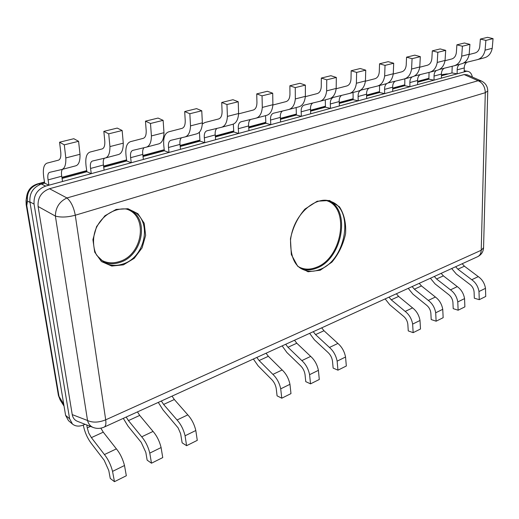 <?xml version="1.0" encoding="UTF-8"?>
<svg xmlns="http://www.w3.org/2000/svg" width="519" height="519" viewBox="0 0 519 519"><rect width="100%" height="100%" fill="white"/><g stroke="black" fill="none" stroke-linecap="round" stroke-linejoin="round"><path stroke-width="0.78" d="M464.213 71.174L467.82 71.343C470.136 71.862 471.654 73.769 472.361 77.052M465.867 71.453L45.646 186.1L41.423 184.031C33.184 187.158 29.343 193.113 29.907 201.891L34.059 204.097C33.508 195.261 37.368 189.266 45.646 186.1M34.059 204.097L69.611 418.768L65.602 415.356L29.907 201.891M85.045 424.289L83.715 424.886C79.29 426.735 75.54 426.462 72.478 424.068L69.611 418.768M65.602 415.356L68.469 420.637L72.478 424.068M41.423 184.031L44.679 183.149L43.836 177.868C42.597 169.369 43.68 164.452 47.08 163.122L58.433 160.176C60.34 159.495 61.125 156.881 60.775 152.314L59.575 142.206L64.285 144.84L65.816 157.932C66.062 164.744 64.706 168.61 61.735 169.531L49.655 172.334C47.936 173.015 47.411 175.532 48.079 179.892L48.916 185.205L44.679 183.149M62.066 178.445L86.874 171.731L86.141 166.58C85.097 158.282 86.394 153.449 90.021 152.073L102.087 148.94C104.118 148.239 105.02 145.664 104.793 141.213L103.839 131.359L108.718 133.831L109.931 146.592C109.983 153.241 108.439 157.049 105.279 158.016L92.46 161.026C90.617 161.733 89.988 164.212 90.559 168.461L91.279 173.644L86.874 171.731M103.722 167.17L126.694 160.955L126.072 155.921C125.196 147.824 126.681 143.069 130.509 141.655L143.186 138.365C145.32 137.645 146.326 135.109 146.202 130.762L145.469 121.161L150.491 123.483L151.418 135.926C151.308 142.427 149.589 146.176 146.274 147.182L132.812 150.367C130.879 151.094 130.146 153.533 130.632 157.679L131.249 162.745L126.694 160.955M143.036 156.53L164.341 150.763L163.809 145.852C163.096 137.944 164.737 133.26 168.74 131.82L181.942 128.394C184.167 127.655 185.264 125.157 185.238 120.914L184.699 111.546L189.837 113.739L190.512 125.877C190.246 132.228 188.391 135.92 184.933 136.958L170.926 140.305C168.902 141.045 168.091 143.445 168.5 147.493L169.019 152.437L164.341 150.763M180.203 146.475L199.984 141.123L199.419 132.202M215.398 136.951L233.784 131.975L233.316 124.132M248.77 127.921L265.871 123.288L265.527 115.653M280.461 119.344L296.388 115.03L296.148 107.556M310.589 111.189L325.432 107.174L325.29 99.849M339.27 103.424L353.115 99.68L353.063 92.512M366.609 96.028L379.525 92.531L379.558 85.505M392.695 88.97L404.755 85.706L404.859 78.817M417.613 82.229L428.876 79.18L429.057 72.375M441.435 75.78L451.958 72.932L452.211 66.224M469.131 54.508L475.054 52.977C477.681 52.166 479.245 50.045 479.764 46.613L480.36 39.081L485.875 40.404L485.083 50.155C483.974 55.312 481.392 58.478 477.344 59.653L463.519 63.071M459.51 64.369C457.959 65.576 457.187 67.399 457.187 69.838L457.129 73.841L451.958 72.932M457.129 73.841L464.2 71.907L464.265 67.931L457.187 69.838M467.152 62.157C465.258 63.26 464.297 65.18 464.265 67.931M485.083 50.155L492.233 48.319C491.104 53.444 488.522 56.597 484.467 57.771L477.344 59.653M485.875 40.404L493.05 38.633L492.233 48.319M480.36 39.081L487.536 37.323L493.05 38.633M462.189 263.749L464.414 266.195L478.284 276.627C482.242 279.43 484.642 283.335 485.479 288.343L485.739 296.453L479.264 299.684L474.321 298.198L474.087 291.912C473.769 288.914 472.446 286.469 470.123 284.581L456.285 274.006L451.679 268.537M455.643 266.734L457.881 269.199L464.414 266.195M457.881 269.199L471.758 279.735C475.722 282.563 478.129 286.501 478.979 291.535L479.264 299.684M478.979 291.535L485.479 288.343M471.758 279.735L478.284 276.627M445.01 60.717L451.718 58.978C454.333 58.173 455.877 56.02 456.363 52.516L456.889 44.835L462.41 46.223L461.702 56.162C460.638 61.424 458.095 64.641 454.067 65.809L439.528 69.397M436.317 70.5C434.786 71.719 434.027 73.575 434.053 76.059L434.033 80.14L428.876 79.18M434.033 80.14L441.416 78.122L441.448 74.068L434.053 76.059M444.258 68.216C442.389 69.325 441.448 71.278 441.448 74.068M461.702 56.162L469.182 54.242C468.106 59.471 465.549 62.669 461.508 63.837L454.067 65.809M462.41 46.223L469.916 44.362L469.182 54.242M456.889 44.835L464.395 42.993L469.916 44.362M441.137 273.351L443.375 275.861L457.278 286.624C461.248 289.518 463.668 293.514 464.55 298.62L464.881 306.859L458.134 310.219L453.204 308.649L452.918 302.266C452.568 299.21 451.225 296.712 448.896 294.766L435.026 283.861L430.4 278.249M434.325 276.458L436.57 278.988L443.375 275.861M436.57 278.988L450.486 289.862C454.456 292.781 456.889 296.81 457.777 301.941L458.134 310.219M457.777 301.941L464.55 298.62M450.486 289.862L457.278 286.624M419.741 67.217L427.306 65.264C429.894 64.453 431.419 62.267 431.866 58.699L432.314 50.856L437.835 52.309L437.225 62.455C436.22 67.82 433.709 71.084 429.706 72.245L414.415 76.014M412.073 76.909C410.561 78.142 409.828 80.03 409.874 82.56L409.9 86.725L404.755 85.706M409.9 86.725L417.613 84.616L417.607 80.484L409.874 82.56M420.325 74.541C418.489 75.664 417.581 77.649 417.607 80.484M437.225 62.455L445.055 60.444C444.03 65.77 441.513 69.021 437.498 70.188L429.706 72.245M437.835 52.309L445.698 50.362L445.055 60.444M432.314 50.856L440.177 48.929L445.698 50.362M419.216 283.355L421.467 285.93L435.402 297.037C439.372 300.027 441.818 304.121 442.746 309.318L443.155 317.693L436.122 321.203L431.198 319.542L430.854 313.048C430.478 309.94 429.122 307.384 426.787 305.373L412.89 294.117L408.239 288.363M412.125 286.585L414.376 289.187L421.467 285.93M414.376 289.187L428.318 300.41C432.295 303.433 434.747 307.559 435.688 312.782L436.122 321.203M435.688 312.782L442.746 309.318M428.318 300.41L435.402 297.037M393.233 74.042L401.725 71.843C404.301 71.038 405.793 68.813 406.202 65.173L406.565 57.168L412.073 58.686L411.573 69.053C410.626 74.522 408.168 77.837 404.191 78.992L388.102 82.943M386.752 83.578C385.228 84.818 384.508 86.751 384.585 89.365L384.644 93.615L379.525 92.531M384.644 93.615L392.727 91.409L392.675 87.192L384.585 89.365M395.296 81.159C393.493 82.3 392.617 84.312 392.675 87.192M411.573 69.053L419.78 66.938C418.814 72.375 416.342 75.677 412.358 76.831L404.191 78.992M412.073 58.686L420.319 56.649L419.78 66.938M406.565 57.168L414.804 55.15L420.319 56.649M365.402 81.204L374.906 78.745C377.456 77.941 378.909 75.683 379.272 71.966L379.545 63.792L385.033 65.388L384.657 75.969C383.775 81.554 381.368 84.915 377.436 86.063L361.503 89.969C359.161 90.767 358.026 92.94 358.091 96.495L358.207 100.829L353.115 99.68M358.207 100.829L366.667 98.519L366.57 94.211L358.091 96.495M369.08 88.094C367.316 89.249 366.479 91.292 366.57 94.211M384.657 75.969L393.272 73.756C392.37 79.303 389.951 82.651 386.006 83.799L377.436 86.063M385.033 65.388L393.694 63.24L393.272 73.756M379.545 63.792L388.199 61.67L393.694 63.24M336.143 88.736L346.75 85.985C349.268 85.194 350.682 82.897 351 79.096L351.168 70.746L356.631 72.42L356.384 83.241C355.58 88.937 353.231 92.35 349.352 93.491L333.613 97.338C331.31 98.13 330.207 100.336 330.318 103.962L330.486 108.387L325.432 107.174M330.486 108.387L339.361 105.967L339.212 101.575L330.318 103.962M341.599 95.366C339.88 96.534 339.089 98.604 339.212 101.575M356.384 83.241L365.441 80.912C364.61 86.569 362.249 89.969 358.344 91.11L349.352 93.491M356.631 72.42L365.733 70.169L365.441 80.912M351.168 70.746L360.257 68.514L365.733 70.169M321.696 327.846L323.979 330.733L337.901 343.442C341.865 346.887 344.415 351.408 345.55 357.02L346.329 365.999L337.953 370.177L333.14 368.088L332.497 361.127C331.991 357.786 330.564 354.964 328.229 352.673L314.365 339.783L309.635 333.347M313.268 331.693L315.552 334.606L323.979 330.733M315.552 334.606L329.461 347.458C333.425 350.941 335.981 355.502 337.136 361.153L337.953 370.177M337.136 361.153L345.55 357.02M329.461 347.458L337.901 343.442M305.341 96.664L317.161 93.602C319.633 92.81 321.002 90.481 321.261 86.602L321.319 78.058L326.743 79.822L326.646 90.883C325.926 96.703 323.648 100.173 319.827 101.296L304.329 105.072C302.064 105.857 301.007 108.101 301.169 111.806L301.39 116.327L296.388 115.03M301.39 116.327L310.706 113.784L310.505 109.295L301.169 111.806M312.756 102.996C311.089 104.183 310.343 106.285 310.505 109.295M326.646 90.883L336.176 88.431C335.43 94.211 333.133 97.663 329.286 98.792L319.827 101.296M326.743 79.822L336.325 77.454L336.176 88.431M321.319 78.058L330.882 75.716L336.325 77.454M294.513 340.25L296.803 343.228L310.68 356.397C314.637 359.972 317.213 364.617 318.407 370.345L319.302 379.48L310.524 383.859L305.762 381.64L305.029 374.556C304.484 371.15 303.044 368.256 300.709 365.876L286.897 352.518L282.148 345.888M285.69 344.272L287.98 347.276L296.803 343.228M287.98 347.276L301.844 360.601C305.795 364.215 308.377 368.905 309.59 374.673L310.524 383.859M309.59 374.673L318.407 370.345M301.844 360.601L310.68 356.397M272.871 105.02L286.014 101.62C288.441 100.835 289.751 98.461 289.952 94.497L289.881 85.765L295.259 87.627L295.324 98.934C294.701 104.877 292.508 108.4 288.759 109.509L273.545 113.2C271.327 113.979 270.321 116.262 270.529 120.045L270.821 124.664L265.871 123.288M270.821 124.664L280.617 121.991L280.351 117.404L270.529 120.045M282.446 111.014C280.844 112.221 280.143 114.349 280.351 117.404M295.324 98.934L305.367 96.352C304.711 102.256 302.493 105.766 298.717 106.875L288.759 109.509M295.259 87.627L305.354 85.122L305.367 96.352M289.881 85.765L299.963 83.293L305.354 85.122M266.059 353.231L268.349 356.3L282.167 369.969C286.105 373.68 288.7 378.461 289.959 384.307L290.977 393.61L281.778 398.203L277.075 395.841L276.244 388.627C275.654 385.15 274.194 382.179 271.872 379.713L258.125 365.85L253.369 359.018M256.814 357.448L259.104 360.549L268.349 356.3M259.104 360.549L272.903 374.381C276.828 378.137 279.436 382.957 280.714 388.841L281.778 398.203M280.714 388.841L289.959 384.307M272.903 374.381L282.167 369.969M238.591 113.862L253.188 110.06C255.562 109.288 256.814 106.882 256.944 102.827L256.736 93.887L262.05 95.853L262.296 107.427C261.777 113.499 259.682 117.08 256.01 118.163L241.14 121.757C238.974 122.529 238.026 124.852 238.299 128.718L238.656 133.441L233.784 131.975M238.656 133.441L248.964 130.626L248.627 125.942L238.299 128.718M250.554 119.454C249.023 120.68 248.38 122.841 248.627 125.942M262.296 107.427L272.89 104.702C272.339 110.735 270.211 114.297 266.513 115.393L256.01 118.163M262.05 95.853L272.702 93.212L272.89 104.702M256.736 93.887L267.369 91.279L272.702 93.212M202.306 124.002L204.908 122.51L218.551 118.974C220.854 118.215 222.035 115.763 222.093 111.617L221.723 102.47L226.965 104.54L227.413 116.392C227.011 122.601 225.025 126.234 221.457 127.304L206.984 130.782C204.882 131.541 203.999 133.896 204.33 137.853L204.771 142.686L199.984 141.123M204.771 142.686L215.638 139.721L215.223 134.927L204.33 137.853M216.961 128.349C215.508 129.594 214.931 131.781 215.223 134.927M227.413 116.392L238.604 113.512C238.169 119.681 236.145 123.295 232.544 124.372L221.457 127.304M226.965 104.54L238.227 101.75L238.604 113.512M221.723 102.47L232.96 99.713L238.227 101.75M169.019 152.437L180.489 149.31L179.996 144.405L168.5 147.493M181.52 137.73C180.158 138.995 179.645 141.22 179.996 144.405M190.512 125.877L202.358 122.834C202.053 129.134 200.152 132.812 196.662 133.857L184.933 136.958M189.837 113.739L201.761 110.787L202.358 122.834M184.699 111.546L196.591 108.627L201.761 110.787M131.249 162.745L143.374 159.437L142.79 154.409L130.632 157.679M144.074 147.656C142.816 148.94 142.381 151.191 142.79 154.409M151.418 135.926L163.978 132.702C163.816 139.15 162.051 142.881 158.691 143.893L146.274 147.182M150.491 123.483L163.135 120.35L163.978 132.702M145.469 121.161L158.074 118.066L163.135 120.35M172.042 396.127L174.326 399.513L187.813 414.876C191.654 419.067 194.32 424.276 195.812 430.517L197.278 440.359L186.593 445.691L182.143 442.837L180.638 433.754L178.14 427.903L163.031 409.919L158.289 402.4M161.338 401.005L163.615 404.437L174.326 399.513M163.615 404.437L177.057 419.994C180.878 424.244 183.551 429.505 185.075 435.785L186.593 445.691M185.075 435.785L195.812 430.517M177.057 419.994L187.813 414.876M91.279 173.644L104.118 170.148L103.43 164.997L90.559 168.461M104.455 158.152C103.307 159.469 102.963 161.746 103.43 164.997M109.931 146.592L123.269 143.166C123.269 149.764 121.667 153.553 118.455 154.532L105.279 158.016M108.718 133.831L122.153 130.503L123.269 143.166M103.839 131.359L117.223 128.083L122.153 130.503M137.451 411.904L139.721 415.414L153.047 431.425C156.829 435.798 159.515 441.176 161.098 447.553L162.739 457.589L151.483 463.201L147.149 460.158L145.826 452.38L141.239 442.402L128.031 426.144L123.301 418.366M126.182 417.049L128.446 420.598L139.721 415.414M128.446 420.598L141.706 436.823C145.476 441.254 148.168 446.684 149.783 453.106L151.483 463.201M149.783 453.106L161.098 447.553M141.706 436.823L153.047 431.425M48.916 185.205L62.533 181.488L61.729 176.22L48.079 179.892M62.416 169.35C61.437 170.706 61.21 172.996 61.729 176.22M65.816 157.932L80.004 154.286C80.192 161.046 78.771 164.893 75.742 165.827L62.008 169.46M64.285 144.84L78.583 141.298L80.004 154.286M59.575 142.206L73.815 138.716L78.583 141.298M86.796 424.977L87.257 427.883L90.494 426.417M100.842 428.149L103.275 432.165L116.386 448.87C120.11 453.444 122.815 458.991 124.495 465.517L126.331 475.748L114.452 481.677L110.255 478.427L108.776 470.493L104.144 460.204L91.149 443.232C87.231 437.913 84.616 431.86 83.3 425.067M87.257 427.883L88.736 433.047L91.389 437.627L103.275 432.165M91.389 437.627L104.423 454.566C108.127 459.205 110.839 464.803 112.552 471.375L114.452 481.677M112.552 471.375L124.495 465.517M104.423 454.566L116.386 448.87M396.373 293.773L398.637 296.427L412.586 307.897C416.562 310.991 419.034 315.182 420.007 320.483L420.494 329.001L413.156 332.66L408.258 330.901L407.843 324.297C407.441 321.131 406.066 318.517 403.724 316.441L389.821 304.809L385.143 298.899M388.978 297.147L391.242 299.82L398.637 296.427M391.242 299.82L405.196 311.413C409.173 314.54 411.658 318.77 412.637 324.096L413.156 332.66M412.637 324.096L420.007 320.483M405.196 311.413L412.586 307.897M63.733 404.184L58.42 395.452L60.139 399.948L59.082 396.873L26.787 205.556L26.197 199.581M60.269 400.155L64.058 406.124M26.878 195.138L27.481 201.151C26.592 192.517 30.31 186.762 38.62 183.888L37.589 183.888C31.412 185.821 27.792 189.896 26.729 196.104L26.047 200.535L26.158 204.583L26.787 205.556L27.481 201.151L29.985 202.365M104.066 427.137C105.701 426.391 106.246 423.958 105.701 419.832C98.694 422.615 92.635 422.836 87.536 420.5C88.464 424.029 90.39 426.365 93.316 427.52C96.891 428.798 100.478 428.675 104.066 427.137M481.489 81.061L467.139 74.762L464.135 74.561L478.142 80.724C482.683 82.813 485.064 86.803 485.291 92.693L487.756 90.968C487.646 86.401 485.557 83.098 481.489 81.061L478.142 80.724L66.945 197.96C59.406 201.56 55.552 207.6 55.377 216.079C60.807 217.584 67.438 217.299 75.274 215.223C73.795 207.295 71.019 201.541 66.945 197.96L49.513 188.728C41.345 191.848 37.537 197.765 38.095 206.491L72.238 414.616C72.861 417.964 74.639 420.215 77.558 421.37L93.316 427.52M487.75 91.123L483.559 247.706L481.223 250.262C481.048 253.538 479.79 255.711 477.435 256.788C481.178 254.985 483.215 252.033 483.552 247.939M464.135 74.561L49.513 188.728M40.041 184.479L38.62 183.888L44.543 182.292M443.79 74.288L441.442 74.924M61.936 177.595L86.751 170.894M103.605 166.339L126.591 160.137M142.939 155.719L164.251 149.965M180.125 145.683L199.912 140.338M215.333 136.179L233.725 131.21M248.718 127.161L265.825 122.542M280.416 118.604L296.349 114.303M310.557 110.463L325.4 106.46M339.251 102.717L353.095 98.98M366.596 95.334L379.512 91.85M392.688 88.288L404.749 85.032M417.613 81.561L428.876 78.518M441.442 75.125L445.172 74.12L447.91 74.029M319.827 269.491C314.066 271.787 308.649 271.872 303.576 269.737C294.727 266.461 290.381 256.522 290.543 239.914C293.845 212.07 317.725 195.533 330.421 201.378C354.73 208.456 346.199 260.291 319.827 269.491M320.255 270.211L331.92 262.121C338.706 253.921 343.26 244.449 345.576 233.699C346.212 223.053 344.155 214.075 339.4 206.763L329.487 200.477L317.167 201.229L304.913 209.099C297.627 217.578 292.8 227.517 290.445 238.915L291.334 254.55L297.685 266.253L308.052 271.768L320.255 270.211M302.026 268.959C306.664 270.425 311.536 270.146 316.629 268.115C342.079 259.253 351.376 209.897 328.754 200.885M485.291 92.693L481.223 250.262L105.701 419.832L75.274 215.223L485.291 92.693M123.418 264.852L134.2 258.345L142.083 247.868L145.638 235.386L144.185 223.235L137.924 213.711L127.959 208.729L116.165 209.41L104.916 215.768L96.573 226.589L92.914 239.629L94.705 252.15L101.477 261.57L111.754 266.046L123.418 264.852M325.744 200.418C350.435 206.4 342.553 258.293 316.207 267.395C310.232 269.75 304.666 269.705 299.502 267.253M122.964 263.983C116.295 266.195 110.106 265.767 104.397 262.698L97.04 255.627C93.31 250.521 91.493 236.891 97.092 226.336C105.415 210.766 122.361 205.712 132.06 210.779C152.755 219.232 146.021 257.165 122.964 263.983M102.976 261.823C108.328 264.177 114.005 264.353 120.006 262.361C142.2 255.802 149.641 219.861 130.529 210.143M126.467 209.105C148.46 215.58 143.004 254.66 119.552 261.498C112.247 263.866 105.642 263.062 99.739 259.098M38.095 206.491L55.377 216.079L87.536 420.5L72.238 414.616M464.22 70.727L467.82 71.343M428.876 78.311L417.607 81.353M404.749 84.824L392.682 88.081M379.506 91.636L366.589 95.12M353.089 98.766L339.244 102.496M325.394 106.233L310.55 110.242M296.336 114.076L280.403 118.371M265.812 122.309L248.698 126.928M233.706 130.976L215.314 135.933M199.886 140.098L180.099 145.437M164.225 149.719L142.913 155.473M126.558 159.884L103.573 166.086M86.718 170.634L61.897 177.329M44.498 182.02L37.589 183.888M448.468 73.88L446.061 73.958M58.42 395.452L26.158 204.583M104.325 427.02L477.435 256.788"/></g></svg>

